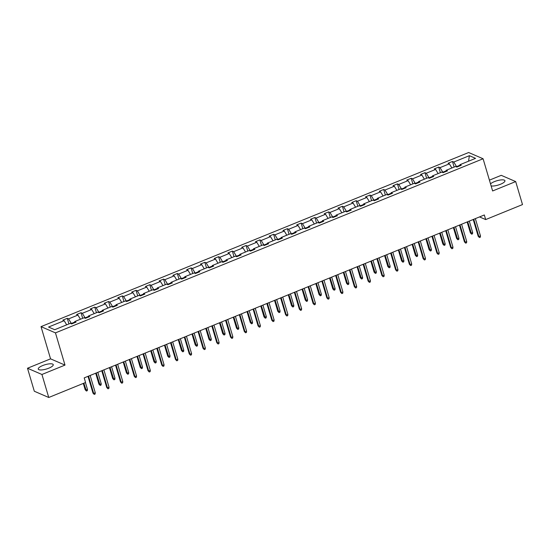 <?xml version="1.0" encoding="UTF-8"?>
<svg xmlns="http://www.w3.org/2000/svg" width="550" height="550" viewBox="0 0 550 550"><rect width="100%" height="100%" fill="white"/><g stroke="black" fill="none" stroke-linecap="round" stroke-linejoin="round"><path stroke-width="0.82" d="M48.785 368.184A7.817 2.248 -16.5 0 0 53.24 364.65A7.817 2.248 -16.5 0 0 42.701 365.558A7.817 2.248 -16.5 0 0 38.246 369.091A7.817 2.248 -16.5 0 0 48.785 368.184M491.129 185.914A7.817 2.248 -16.5 0 0 500.486 184.257A7.817 2.248 -16.5 0 0 504.941 180.723A7.817 2.248 -16.5 0 0 494.402 181.624A7.817 2.248 -16.5 0 0 490.524 183.886M27.5 368.239L41.938 374.481L64.996 365.09L50.559 358.848L27.5 368.239L34.313 391.243L48.751 397.485L85.573 382.498L84.205 377.891L484.316 214.974L485.684 219.574L522.5 204.579L515.687 181.576L501.249 175.333L489.418 180.146M50.559 358.848L41.023 326.638L468.648 152.515L483.086 158.757L55.461 332.881L41.023 326.638M41.938 374.481L48.751 397.485M66.688 324.837L64.164 320.691L62.851 320.121L67.265 318.326L68.922 323.929M459.855 165.275L456.562 166.616L453.777 162.037L469.384 155.684L475.551 158.352L459.944 164.704L461.251 165.268L456.844 167.069L455.531 166.499L446.188 170.308L447.494 170.871L443.08 172.666L441.774 172.102L432.431 175.911L433.737 176.474L429.323 178.269L428.017 177.705L418.674 181.514L419.98 182.077L415.566 183.872L414.26 183.308L404.91 187.11L406.223 187.681L401.809 189.475L400.503 188.911L391.153 192.713L392.466 193.284L388.053 195.078L386.746 194.508L377.396 198.316L378.703 198.88L374.296 200.674L372.989 200.111L363.639 203.919L364.946 204.483L360.539 206.278L359.232 205.714L349.882 209.522L351.189 210.086L346.782 211.881L345.476 211.317L336.126 215.126L337.432 215.689L333.025 217.484L331.719 216.92L322.369 220.722L323.675 221.292L319.268 223.087L317.962 222.523L308.612 226.325L309.918 226.889L305.511 228.69L304.205 228.119L294.855 231.928L296.161 232.492L291.754 234.286L290.441 233.722L281.098 237.531L282.404 238.095L277.998 239.889L276.684 239.326L267.341 243.134L268.647 243.698L264.234 245.492L262.928 244.929L253.584 248.738L254.891 249.301L250.477 251.096L249.171 250.532L239.827 254.334L241.134 254.904L236.72 256.699L235.414 256.135L226.064 259.937L227.377 260.501L222.963 262.302L221.657 261.731L212.307 265.54L213.62 266.104L209.206 267.898L207.9 267.334L198.55 271.143L199.856 271.707L195.449 273.501L194.143 272.938L184.793 276.746L186.099 277.31L181.692 279.104L180.386 278.541L171.036 282.343L172.343 282.913L167.936 284.707L166.629 284.144L157.279 287.946L158.586 288.516L154.179 290.311L152.873 289.74L143.522 293.549L144.829 294.113L140.422 295.914L139.116 295.343L129.766 299.152L131.072 299.716L126.665 301.51L125.359 300.946L116.009 304.755L117.315 305.319L112.908 307.113L111.602 306.549L102.252 310.358L103.558 310.922L99.151 312.716L97.838 312.153L88.495 315.954L89.801 316.525L85.388 318.319L84.081 317.756L74.738 321.558L76.044 322.121L71.631 323.923L70.324 323.352L54.718 329.711L48.551 327.044L64.164 320.691M74.649 322.128L71.356 323.469L68.571 318.897L67.265 318.326M68.571 318.897L77.921 315.088L76.608 314.524L81.022 312.723L82.679 318.326M88.406 316.525L85.112 317.866L82.328 313.294L81.022 312.723M82.328 313.294L91.678 309.485L90.372 308.921L94.779 307.127L96.436 312.723M102.162 310.922L98.869 312.262L96.085 307.691L94.779 307.127M96.085 307.691L105.435 303.882L104.129 303.318L108.536 301.524L110.192 307.12M115.919 305.319L112.626 306.659L109.842 302.087L108.536 301.524M109.842 302.087L119.192 298.279L117.886 297.715L122.292 295.921L123.949 301.517M129.676 299.716L126.383 301.056L123.599 296.484L122.292 295.921M123.599 296.484L132.949 292.683L131.642 292.112L136.049 290.317L137.706 295.914M143.433 294.119L140.14 295.46L137.356 290.881L136.049 290.317M137.356 290.881L146.706 287.079L145.399 286.516L149.806 284.714L151.463 290.317M157.19 288.516L153.897 289.857L151.113 285.285L149.806 284.714M151.113 285.285L160.463 281.476L159.156 280.913L163.563 279.118L165.227 284.714M170.947 282.913L167.654 284.254L164.869 279.682L163.563 279.118M164.869 279.682L174.219 275.873L172.913 275.309L177.32 273.515L178.984 279.111M184.704 277.31L181.411 278.651L178.633 274.079L177.32 273.515M178.633 274.079L187.976 270.27L186.67 269.706L191.077 267.912L192.741 273.508M198.461 271.707L195.167 273.048L192.39 268.476L191.077 267.912M192.39 268.476L201.733 264.667L200.427 264.103L204.841 262.309L206.498 267.905M212.218 266.111L208.931 267.451L206.147 262.873L204.841 262.309M206.147 262.873L215.49 259.071L214.184 258.5L218.597 256.706L220.254 262.309M225.981 260.507L222.688 261.848L219.904 257.269L218.597 256.706M219.904 257.269L229.247 253.468L227.941 252.904L232.354 251.103L234.011 256.706M239.738 254.904L236.445 256.245L233.661 251.673L232.354 251.103M233.661 251.673L243.011 247.864L241.697 247.301L246.111 245.506L247.768 251.103M253.495 249.301L250.202 250.642L247.417 246.07L246.111 245.506M247.417 246.07L256.768 242.261L255.454 241.697L259.868 239.903L261.525 245.499M267.252 243.698L263.959 245.039L261.174 240.467L259.868 239.903M261.174 240.467L270.524 236.658L269.218 236.094L273.625 234.3L275.282 239.896M281.009 238.095L277.716 239.436L274.931 234.864L273.625 234.3M274.931 234.864L284.281 231.055L282.975 230.491L287.382 228.697L289.039 234.293M294.766 232.499L291.472 233.839L288.688 229.261L287.382 228.697M288.688 229.261L298.038 225.459L296.732 224.888L301.139 223.094L302.796 228.697M308.522 226.896L305.229 228.236L302.445 223.664L301.139 223.094M302.445 223.664L311.795 219.856L310.489 219.292L314.896 217.491L316.553 223.094M322.279 221.292L318.986 222.633L316.202 218.061L314.896 217.491M316.202 218.061L325.552 214.252L324.246 213.689L328.653 211.894L330.309 217.491M336.036 215.689L332.743 217.03L329.959 212.458L328.653 211.894M329.959 212.458L339.309 208.649L338.002 208.086L342.409 206.291L344.066 211.887M349.793 210.086L346.5 211.427L343.716 206.855L342.409 206.291M343.716 206.855L353.066 203.046L351.759 202.482L356.166 200.688L357.83 206.284M363.55 204.483L360.257 205.824L357.473 201.252L356.166 200.688M357.473 201.252L366.822 197.45L365.516 196.879L369.923 195.085L371.587 200.681M377.307 198.887L374.014 200.228L371.236 195.649L369.923 195.085M371.236 195.649L380.579 191.847L379.273 191.283L383.687 189.482L385.344 195.085M391.064 193.284L387.777 194.624L384.993 190.053L383.687 189.482M384.993 190.053L394.336 186.244L393.03 185.68L397.444 183.886L399.101 189.482M404.828 187.681L401.534 189.021L398.75 184.449L397.444 183.886M398.75 184.449L408.093 180.641L406.787 180.077L411.201 178.282L412.857 183.879M418.584 182.077L415.291 183.418L412.507 178.846L411.201 178.282M412.507 178.846L421.857 175.037L420.544 174.474L424.957 172.679L426.614 178.276M432.341 176.474L429.048 177.815L426.264 173.243L424.957 172.679M426.264 173.243L435.614 169.434L434.301 168.871L438.714 167.076L440.371 172.672M446.098 170.878L442.805 172.219L440.021 167.64L438.714 167.076M440.021 167.64L449.371 163.838L448.064 163.267L452.471 161.473L454.128 167.076M453.777 162.037L452.471 161.473M74.552 322.733L74.738 321.558M71.466 323.847L71.356 323.469M80.444 319.234L77.921 315.088M88.309 317.13L88.495 315.954M85.222 318.244L85.112 317.866M94.201 313.631L91.678 309.485M102.066 311.527L102.252 310.358M98.979 312.647L98.869 312.262M107.958 308.034L105.435 303.882M115.823 305.924L116.009 304.755M112.736 307.044L112.626 306.659M121.715 302.431L119.192 298.279M129.58 300.321L129.766 299.152M126.5 301.441L126.383 301.056M135.472 296.828L132.949 292.683M143.337 294.724L143.522 293.549M140.257 295.838L140.14 295.46M149.229 291.225L146.706 287.079M157.094 289.121L157.279 287.946M154.014 290.235L153.897 289.857M162.986 285.622L160.463 281.476M170.851 283.518L171.036 282.343M167.771 284.632L167.654 284.254M176.742 280.019L174.219 275.873M184.614 277.915L184.793 276.746M181.528 279.036L181.411 278.651M190.499 274.423L187.976 270.27M198.371 272.312L198.55 271.143M195.284 273.433L195.167 273.048M204.263 268.819L201.733 264.667M212.128 266.716L212.307 265.54M209.041 267.829L208.931 267.451M218.02 263.216L215.49 259.071M225.885 261.113L226.064 259.937M222.798 262.226L222.688 261.848M231.777 257.613L229.247 253.468M239.642 255.509L239.827 254.334M236.555 256.623L236.445 256.245M245.534 252.01L243.011 247.864M253.399 249.906L253.584 248.738M250.312 251.02L250.202 250.642M259.291 246.407L256.768 242.261M267.156 244.303L267.341 243.134M264.069 245.424L263.959 245.039M273.048 240.811L270.524 236.658M280.913 238.7L281.098 237.531M277.826 239.821L277.716 239.436M286.804 235.208L284.281 231.055M294.669 233.104L294.855 231.928M291.582 234.218L291.472 233.839M300.561 229.604L298.038 225.459M308.426 227.501L308.612 226.325M305.346 228.614L305.229 228.236M314.318 224.001L311.795 219.856M322.183 221.897L322.369 220.722M319.103 223.011L318.986 222.633M328.075 218.398L325.552 214.252M335.94 216.294L336.126 215.126M332.86 217.415L332.743 217.03M341.832 212.802L339.309 208.649M349.697 210.691L349.882 209.522M346.617 211.812L346.5 211.427M355.589 207.199L353.066 203.046M363.461 205.088L363.639 203.919M360.374 206.209L360.257 205.824M369.346 201.596L366.822 197.45M377.217 199.492L377.396 198.316M374.131 200.606L374.014 200.228M383.103 195.992L380.579 191.847M390.974 193.889L391.153 192.713M387.888 195.002L387.777 194.624M396.866 190.389L394.336 186.244M404.731 188.286L404.91 187.11M401.644 189.399L401.534 189.021M410.623 184.786L408.093 180.641M418.488 182.683L418.674 181.514M415.401 183.803L415.291 183.418M424.38 179.19L421.857 175.037M432.245 177.079L432.431 175.911M429.158 178.2L429.048 177.815M438.137 173.587L435.614 169.434M446.002 171.476L446.188 170.308M442.915 172.597L442.805 172.219M451.894 167.984L449.371 163.838M459.759 165.88L459.944 164.704M64.996 365.09L55.461 332.881M483.086 158.757L492.621 190.967L515.687 181.576M479.538 216.92L485.684 219.574M456.672 166.994L456.562 166.616M468.552 161.198L469.384 155.684M473.22 219.491L478.191 236.273L478.892 236.576L473.763 219.271M480.48 235.929L480.322 237.201L479.442 237.559L478.892 236.576L480.48 235.929L475.351 218.625M479.442 237.559L478.191 236.273M472.677 232.554L472.519 233.826L471.639 234.183L470.388 232.897L471.089 233.2L472.677 232.554L469.281 221.093M471.639 234.183L467.692 221.739M470.388 232.897L467.149 221.966M459.463 225.094L464.434 241.869L465.135 242.179L460.006 224.867M466.723 241.532L466.565 242.804L465.685 243.162L465.135 242.179L466.723 241.532L461.594 224.221M465.685 243.162L464.434 241.869M445.706 230.697L450.677 247.472L451.378 247.775L446.249 230.471M452.966 247.129L452.808 248.401L451.928 248.765L451.378 247.775L452.966 247.129L447.837 229.824M451.928 248.765L450.677 247.472M458.92 238.157L458.762 239.429L457.882 239.786L456.631 238.501L457.332 238.803L458.92 238.157L455.524 226.696M457.882 239.786L453.936 227.343M456.631 238.501L453.393 227.562M445.163 243.76L445.005 245.032L444.125 245.389L442.874 244.097L443.575 244.406L445.163 243.76L441.767 232.299M444.125 245.389L440.179 232.946M442.874 244.097L439.636 233.166M431.949 236.294L436.92 253.076L437.621 253.378L432.493 236.074M439.209 252.732L439.051 254.004L438.171 254.368L437.621 253.378L439.209 252.732L434.081 235.428M438.171 254.368L436.92 253.076M431.406 249.356L431.248 250.635L430.368 250.992L429.11 249.7L429.818 250.002L431.406 249.356L428.01 237.903M430.368 250.992L426.422 238.549M429.11 249.7L425.872 238.769M418.192 241.897L423.163 258.679L423.864 258.981L418.736 241.677M425.453 258.335L425.294 259.607L424.414 259.964L423.864 258.981L425.453 258.335L420.324 241.031M424.414 259.964L423.163 258.679M417.643 254.959L417.491 256.231L416.611 256.596L415.353 255.303L416.061 255.606L417.643 254.959L414.253 243.499M416.611 256.596L412.665 244.145M415.353 255.303L412.115 244.372M404.429 247.5L409.399 264.282L410.107 264.584L404.979 247.28M411.689 263.938L411.538 265.21L410.658 265.567L410.107 264.584L411.689 263.938L406.567 246.634M410.658 265.567L409.399 264.282M403.886 260.562L403.734 261.834L402.854 262.192L401.596 260.906L402.297 261.209L403.886 260.562L400.496 249.102M402.854 262.192L398.908 249.748M401.596 260.906L398.358 249.975M390.672 253.103L395.643 269.885L396.351 270.188L391.222 252.876M397.932 269.541L397.781 270.813L396.901 271.171L396.351 270.188L397.932 269.541L392.81 252.23M396.901 271.171L395.643 269.885M390.129 266.166L389.978 267.438L389.098 267.795L387.839 266.509L388.541 266.812L390.129 266.166L386.739 254.705M389.098 267.795L385.151 255.351M387.839 266.509L384.601 255.571M376.915 258.706L381.886 275.481L382.587 275.791L377.465 258.479M384.175 275.144L384.024 276.416L383.144 276.774L382.587 275.791L384.175 275.144L379.053 257.833M383.144 276.774L381.886 275.481M376.372 271.769L376.221 273.041L375.334 273.398L374.082 272.113L374.784 272.415L376.372 271.769L372.982 260.308M375.334 273.398L371.394 260.954M374.082 272.113L370.844 261.174M363.158 264.309L368.129 281.084L368.83 281.387L363.708 264.082M370.418 280.741L370.267 282.012L369.387 282.377L368.83 281.387L370.418 280.741L365.296 263.436M369.387 282.377L368.129 281.084M362.615 277.372L362.464 278.644L361.577 279.001L360.326 277.709L361.027 278.018L362.615 277.372L359.219 265.911M361.577 279.001L357.638 266.558M360.326 277.709L357.087 266.778M349.401 269.906L354.372 286.688L355.073 286.99L349.951 269.686M356.661 286.344L356.51 287.616L355.623 287.973L355.073 286.99L356.661 286.344L351.539 269.039M355.623 287.973L354.372 286.688M335.644 275.509L340.615 292.291L341.316 292.593L336.194 275.289M342.904 291.947L342.753 293.219L341.866 293.576L341.316 292.593L342.904 291.947L337.776 274.643M341.866 293.576L340.615 292.291M321.887 281.112L326.858 297.894L327.559 298.196L322.438 280.892M329.147 297.55L328.996 298.822L328.109 299.179L327.559 298.196L329.147 297.55L324.019 280.246M328.109 299.179L326.858 297.894M308.131 286.715L313.101 303.49L313.803 303.799L308.674 286.488M315.391 303.153L315.232 304.425L314.353 304.782L313.803 303.799L315.391 303.153L310.262 285.842M314.353 304.782L313.101 303.49M294.374 292.318L299.344 309.093L300.046 309.396L294.917 292.091M301.634 308.749L301.476 310.028L300.596 310.386L300.046 309.396L301.634 308.749L296.505 291.445M300.596 310.386L299.344 309.093M280.617 297.914L285.587 314.696L286.289 314.999L281.16 297.694M287.877 314.353L287.719 315.624L286.839 315.989L286.289 314.999L287.877 314.353L282.748 297.048M286.839 315.989L285.587 314.696M266.86 303.518L271.831 320.299L272.532 320.602L267.403 303.298M274.12 319.956L273.962 321.228L273.082 321.585L272.532 320.602L274.12 319.956L268.991 302.651M273.082 321.585L271.831 320.299M253.103 309.121L258.074 325.903L258.775 326.205L253.646 308.901M260.363 325.559L260.205 326.831L259.325 327.188L258.775 326.205L260.363 325.559L255.234 308.254M259.325 327.188L258.074 325.903M239.346 314.724L244.317 331.506L245.018 331.808L239.889 314.504M246.606 331.162L246.448 332.434L245.568 332.791L245.018 331.808L246.606 331.162L241.478 313.857M245.568 332.791L244.317 331.506M225.583 320.327L230.553 337.102L231.261 337.411L226.133 320.1M232.849 336.765L232.691 338.037L231.811 338.394L231.261 337.411L232.849 336.765L227.721 319.454M231.811 338.394L230.553 337.102M348.858 282.968L348.707 284.24L347.82 284.604L346.569 283.312L347.27 283.614L348.858 282.968L345.462 271.514M347.82 284.604L343.874 272.161M346.569 283.312L343.331 272.381M335.101 288.571L334.95 289.843L334.063 290.207L332.812 288.915L333.513 289.218L335.101 288.571L331.705 277.111M334.063 290.207L330.117 277.757M332.812 288.915L329.574 277.984M321.344 294.174L321.186 295.446L320.306 295.804L319.055 294.518L319.756 294.821L321.344 294.174L317.948 282.714M320.306 295.804L316.36 283.36M319.055 294.518L315.817 283.587M307.587 299.778L307.429 301.049L306.549 301.407L305.298 300.121L305.999 300.424L307.587 299.778L304.191 288.317M306.549 301.407L302.603 288.963M305.298 300.121L302.06 289.183M293.831 305.381L293.673 306.653L292.793 307.01L291.541 305.724L292.243 306.027L293.831 305.381L290.434 293.92M292.793 307.01L288.846 294.566M291.541 305.724L288.303 294.786M280.074 310.977L279.916 312.256L279.036 312.613L277.784 311.321L278.486 311.63L280.074 310.977L276.678 299.523M279.036 312.613L275.089 300.169M277.784 311.321L274.546 300.389M266.317 316.58L266.159 317.852L265.279 318.216L264.028 316.924L264.729 317.226L266.317 316.58L262.921 305.126M265.279 318.216L261.332 305.772M264.028 316.924L260.789 305.993M252.56 322.183L252.402 323.455L251.522 323.812L250.271 322.527L250.972 322.829L252.56 322.183L249.164 310.722M251.522 323.812L247.576 311.369M250.271 322.527L247.026 311.596M238.796 327.786L238.645 329.058L237.765 329.416L236.507 328.13L237.215 328.433L238.796 327.786L235.407 316.326M237.765 329.416L233.819 316.972M236.507 328.13L233.269 317.199M225.039 333.389L224.888 334.661L224.008 335.019L222.75 333.733L223.458 334.036L225.039 333.389L221.65 321.929M224.008 335.019L220.062 322.575M222.75 333.733L219.512 322.795M211.826 325.93L216.796 342.705L217.504 343.007L212.376 325.703M219.086 342.361L218.934 343.64L218.054 343.998L217.504 343.007L219.086 342.361L213.964 325.057M218.054 343.998L216.796 342.705M211.282 338.993L211.131 340.264L210.251 340.622L208.993 339.329L209.694 339.639L211.282 338.993L207.893 327.532M210.251 340.622L206.305 328.178M208.993 339.329L205.755 328.398M198.069 331.526L203.039 348.308L203.741 348.611L198.619 331.306M205.329 347.964L205.178 349.236L204.298 349.601L203.741 348.611L205.329 347.964L200.207 330.66M204.298 349.601L203.039 348.308M197.526 344.589L197.374 345.868L196.494 346.225L195.236 344.933L195.938 345.235L197.526 344.589L194.136 333.135M196.494 346.225L192.548 333.781M195.236 344.933L191.998 334.001M184.312 337.129L189.282 353.911L189.984 354.214L184.862 336.909M191.572 353.567L191.421 354.839L190.541 355.197L189.984 354.214L191.572 353.567L186.45 336.263M190.541 355.197L189.282 353.911M183.769 350.192L183.617 351.464L182.731 351.828L181.479 350.536L182.181 350.838L183.769 350.192L180.373 338.731M182.731 351.828L178.791 339.377M181.479 350.536L178.241 339.604M170.555 342.732L175.526 359.514L176.227 359.817L171.105 342.512M177.815 359.171L177.664 360.442L176.777 360.8L176.227 359.817L177.815 359.171L172.693 341.866M176.777 360.8L175.526 359.514M170.012 355.795L169.861 357.067L168.974 357.424L167.722 356.139L168.424 356.441L170.012 355.795L166.616 344.334M168.974 357.424L165.028 344.981M167.722 356.139L164.484 345.207M156.798 348.336L161.769 365.118L162.47 365.42L157.348 348.116M164.058 364.774L163.907 366.046L163.02 366.403L162.47 365.42L164.058 364.774L158.929 347.462M163.02 366.403L161.769 365.118M156.255 361.398L156.104 362.67L155.217 363.027L153.966 361.742L154.667 362.044L156.255 361.398L152.859 349.938M155.217 363.027L151.271 350.584M153.966 361.742L150.728 350.811M143.041 353.939L148.012 370.714L148.713 371.023L143.591 353.712M150.301 370.377L150.15 371.649L149.263 372.006L148.713 371.023L150.301 370.377L145.172 353.066M149.263 372.006L148.012 370.714M142.498 367.001L142.34 368.273L141.46 368.631L140.209 367.345L140.91 367.647L142.498 367.001L139.102 355.541M141.46 368.631L137.514 356.187M140.209 367.345L136.971 356.407M129.284 359.542L134.255 376.317L134.956 376.619L129.828 359.315M136.544 375.973L136.393 377.245L135.506 377.609L134.956 376.619L136.544 375.973L131.416 358.669M135.506 377.609L134.255 376.317M128.741 372.604L128.583 373.876L127.703 374.234L126.452 372.941L127.153 373.251L128.741 372.604L125.345 361.144M127.703 374.234L123.757 361.79M126.452 372.941L123.214 362.01M115.527 365.138L120.498 381.92L121.199 382.223L116.071 364.918M122.787 381.576L122.629 382.848L121.749 383.212L121.199 382.223L122.787 381.576L117.659 364.272M121.749 383.212L120.498 381.92M114.984 378.201L114.826 379.473L113.946 379.837L112.695 378.544L113.396 378.847L114.984 378.201L111.588 366.747M113.946 379.837L110 367.393M112.695 378.544L109.457 367.613M101.771 370.741L106.741 387.523L107.442 387.826L102.314 370.521M109.031 387.179L108.873 388.451L107.993 388.809L107.442 387.826L109.031 387.179L103.902 369.875M107.993 388.809L106.741 387.523M101.228 383.804L101.069 385.076L100.189 385.44L98.938 384.147L99.639 384.45L101.228 383.804L97.831 372.343M100.189 385.44L96.243 372.989M98.938 384.147L95.7 373.216M88.014 376.344L92.984 393.126L93.686 393.429L88.557 376.124M95.274 392.783L95.116 394.054L94.236 394.412L93.686 393.429L95.274 392.783L90.145 375.478M94.236 394.412L92.984 393.126M87.471 389.407L87.312 390.679L86.433 391.036L85.181 389.751L85.883 390.053L87.471 389.407L85.436 382.553M86.433 391.036L83.847 383.199M85.181 389.751L83.304 383.419"/></g></svg>
